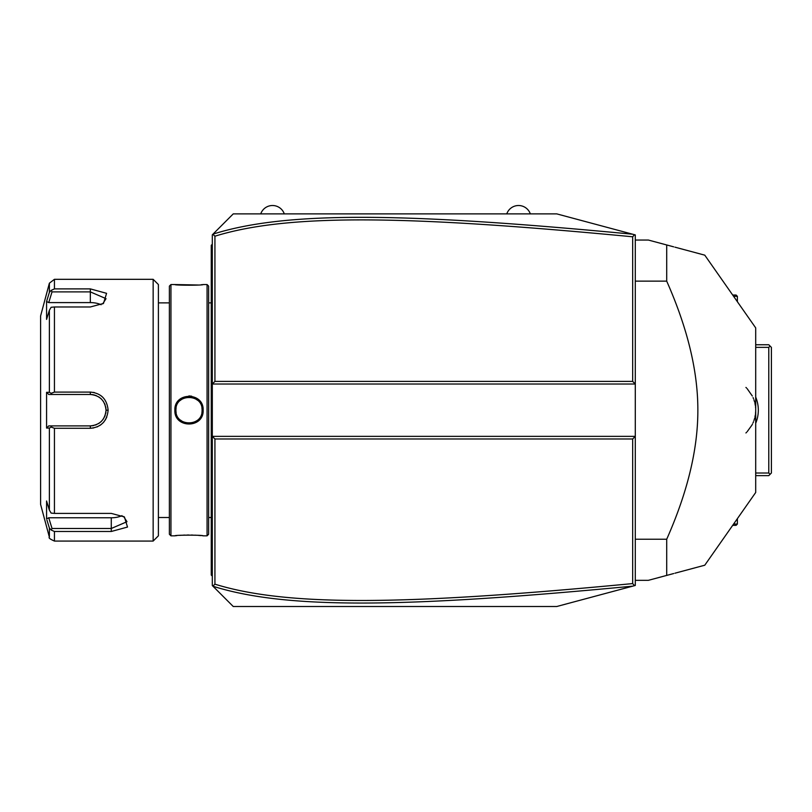 <?xml version="1.0" encoding="UTF-8"?>
<svg xmlns="http://www.w3.org/2000/svg" width="812" height="812" viewBox="0 0 812 812"><rect width="100%" height="100%" fill="white"/><g stroke="black" fill="none" stroke-linecap="round" stroke-linejoin="round"><path stroke-width="1.22" d="M632.67 438.977L635.288 436.359L635.288 585.462L556.768 606.503L233.247 606.503L212.308 585.564L212.308 384.015L635.288 384.015L635.288 436.359L212.308 436.359L214.926 438.977L214.926 584.173C288.788 607.092 409.339 604.879 632.67 583.584L632.67 438.977L214.926 438.977M635.288 384.015L635.288 234.922L634.497 234.709L632.67 236.789C409.837 215.566 289.204 213.211 214.926 236.201L214.926 381.396L632.67 381.396L635.288 384.015M214.926 381.396L212.308 384.015L212.308 234.82L233.247 213.881L556.768 213.881L634.497 234.709M212.876 586.132L214.926 584.173M212.876 234.242L214.926 236.201M632.7 234.221C408.74 212.947 287.976 210.511 212.977 234.14M632.67 381.396L632.67 236.789M634.497 585.665L632.67 583.584M212.977 586.234C287.549 609.782 408.233 607.508 632.7 586.152M212.308 244.239L211.262 245.285L211.262 246.33L212.308 245.285M212.308 295.172L211.262 295.284L211.262 246.33M212.308 310.57L211.262 310.468L211.262 295.284M212.308 509.804L211.262 509.916L211.262 310.468M212.308 525.202L211.262 525.1L211.262 509.916M212.308 576.134L211.262 575.089L211.262 525.1M211.262 574.043L212.308 575.089L211.262 574.043M207.07 284.545L207.07 535.829L208.643 534.255L208.643 286.118L207.07 284.545L203.142 284.545C203.944 285.428 174.052 285.428 174.874 284.545L198.321 285.012M207.07 535.829L203.142 535.829C203.964 534.946 174.072 534.946 174.874 535.829L170.946 535.829L170.946 284.545L174.874 284.545M174.874 410.192C174.062 391.79 203.954 391.78 203.142 410.192C203.964 428.584 174.062 428.594 174.874 410.192L175.92 410.192C175.108 393.312 202.919 393.312 202.097 410.192C202.919 427.071 175.108 427.071 175.92 410.192L175.95 410.973M191.662 396.185L188.902 395.931M201.203 284.758L202.543 284.616M203.142 535.829L202.543 535.758M201.203 535.615L198.321 535.372M196.534 535.25L194.819 535.149M192.911 535.078L191.074 535.037M189.013 535.017L186.943 535.037M185.116 535.078L183.197 535.149M181.462 535.25L179.726 535.362M176.813 535.615L175.483 535.758M170.946 535.829L169.383 534.255L169.383 286.118L170.946 284.545M153.153 279.318L153.153 541.066L158.391 535.829L158.391 284.545L153.153 279.318L54.434 279.318L54.434 288.889L90.335 288.889L54.434 288.889L51.115 290.392L49.38 292.361L49.38 283.195L54.434 279.318M54.434 392.105L51.115 393.292L49.38 392.308L49.38 310.245L46.578 319.39L46.578 301.506L48.74 302.592L52.029 291.884L90.335 291.884L90.335 288.889L106.575 293.325L103.489 303.434L90.335 306.977L54.434 306.977L54.434 392.105L90.335 392.094C101.074 393.12 107.011 399.149 108.128 410.192C107.001 421.235 101.074 427.264 90.335 428.279L93.705 427.944M102.972 397.454L101.348 395.982M94.314 392.561L93.583 392.399M64.158 428.279L90.335 428.279L54.434 428.279L54.434 513.397L51.115 513.093L49.38 510.139L49.38 428.066L46.578 428.066L46.578 392.308L48.74 394.48L90.335 394.48L90.335 392.094L64.158 392.105M49.38 310.245L51.115 307.281L54.434 306.977M52.029 394.48L51.115 393.292M48.74 394.48L90.335 394.48C99.846 395.403 105.083 400.641 106.037 410.192C105.073 419.743 99.835 424.98 90.335 425.894L48.74 425.894L90.335 425.894A15.702 15.702 0 0 0 91.188 425.874M97.044 426.939L97.643 426.676M99.866 425.458L101.246 424.473M103.022 422.869L104.088 421.672M105.225 420.088L106.768 417.135M54.434 513.397L111.274 513.397L124.429 516.95L127.504 527.059L111.274 531.484L54.434 531.484L54.434 541.066L153.153 541.066M52.029 291.884L51.115 290.392M48.74 302.592L90.335 302.592L90.335 291.884L106.037 298.664L102.657 303.932M46.578 301.506L49.38 292.361M48.375 524.725L49.38 528.013L49.38 537.179L40.6 504.414L40.6 315.959L49.38 283.195M46.578 392.308L49.38 392.308M90.335 394.48A15.702 15.702 0 0 1 91.198 394.51M92.06 394.581A15.702 15.702 0 0 1 94.639 395.089M95.481 395.353A15.702 15.702 0 0 1 96.303 395.657M98.658 396.875A15.702 15.702 0 0 1 99.389 397.362M100.779 398.459A15.702 15.702 0 0 1 101.409 399.047M103.134 401.098A15.702 15.702 0 0 1 103.631 401.838M104.484 403.381A15.702 15.702 0 0 1 105.154 405.005M105.641 406.7A15.702 15.702 0 0 1 105.936 408.436M106.017 409.309A15.702 15.702 0 0 1 106.017 411.065M105.936 411.938A15.702 15.702 0 0 1 105.641 413.673M105.154 415.368A15.702 15.702 0 0 1 104.484 416.992M103.631 418.545A15.702 15.702 0 0 1 103.134 419.276M101.398 421.327A15.702 15.702 0 0 1 100.779 421.915M99.389 423.022A15.702 15.702 0 0 1 98.648 423.509M96.293 424.717A15.702 15.702 0 0 1 95.471 425.031M93.776 425.508A15.702 15.702 0 0 1 92.05 425.803M49.38 428.066L51.115 427.082L54.434 428.279M46.578 428.066L48.74 425.894M52.029 425.894L51.115 427.082M123.597 516.442L126.976 521.71L111.274 528.5L52.029 528.5L51.115 529.992L54.434 531.484M46.934 520.035L49.38 528.013L51.115 529.992M52.029 528.5L48.74 517.782L46.578 518.868L46.578 500.984L49.38 510.139M122.044 515.64A15.702 7.856 0 0 1 111.274 517.782L48.74 517.782M90.335 302.592A15.702 7.856 180 0 1 101.104 304.733M202.076 410.973L202.076 409.4M202.005 408.619L201.894 407.908M197.489 400.225L195.499 398.824M195.469 398.804L194.444 398.286M190.272 397.159L187.785 397.159M183.715 398.225L182.568 398.804M182.527 398.824L181.269 399.636M181.218 399.677L180.294 400.417M176.102 408.02L176.021 408.619M175.95 409.4L175.92 410.192M176.021 411.755L176.123 412.476M180.457 420.088L182.507 421.55M182.548 421.57L183.745 422.169M194.291 422.169L196.768 420.728M201.914 412.374L202.005 411.755M530.327 213.881A12.474 12.474 0 0 0 506.769 213.881M284.291 213.881A12.474 12.474 0 0 0 260.733 213.881M755.698 347.363L768.781 347.363L770.091 346.064L771.4 347.363L771.4 473.01L768.781 475.629L755.698 475.629M770.091 474.32L768.781 473.01L755.698 473.01M768.781 347.363L768.781 473.01M755.698 397.098A34.023 34.023 0 0 1 755.698 423.275M770.091 346.064L768.781 344.755L755.698 344.755M755.596 407.685L755.505 406.71M755.353 405.553L754.916 403.229M754.632 402.072L753.922 399.768M753.485 398.621L753.059 397.586M752.308 396.002L747.162 388.664M746.522 388.004L745.934 387.425M755.678 411.349L755.505 413.663M755.353 414.82L754.916 417.145M754.632 418.302L753.922 420.606M753.485 421.753L753.008 422.89M752.491 424.016L751.963 425.052M751.922 425.123L747.162 431.71M746.522 432.38L745.934 432.948M733.601 296.329L737.377 296.329L737.377 301.719M732.678 295.02L736.068 295.02L737.377 296.329M732.678 525.354L736.068 525.354L737.377 524.044L733.601 524.044M737.377 524.044L737.377 518.655M635.288 281.135L666.703 281.135C687.551 328.2 697.934 371.216 697.853 410.192C697.934 449.168 687.551 492.194 666.703 539.239L666.703 575.414L648.382 580.326L635.288 580.326M635.288 539.239L666.703 539.239M635.288 240.047L648.382 240.047L666.703 244.96L666.703 281.135M674.924 247.163L704.775 255.161L755.698 327.886L755.698 492.488L704.775 565.213L674.924 573.211M666.703 575.414C718.468 561.549 718.468 561.549 666.703 575.414L673.666 573.546M666.703 244.96C718.468 258.835 718.468 258.835 666.703 244.96L673.666 246.828M211.262 274.08L212.308 274.08L211.262 274.08M211.262 284.606L212.308 284.606M211.262 321.146L212.308 321.146M211.262 499.238L212.308 499.238M211.262 535.778L212.308 535.778M211.262 546.293L212.308 546.293M108.128 410.192L106.037 410.192M90.335 428.279L90.335 425.894M111.274 531.484L111.274 517.782M203.142 410.192L202.097 410.192M208.643 302.876L211.262 302.876M158.391 302.876L169.383 302.876M158.391 517.508L169.383 517.508M49.38 537.179C48.355 537.818 50.039 539.117 54.434 541.066M208.643 517.508L211.262 517.508"/></g></svg>
